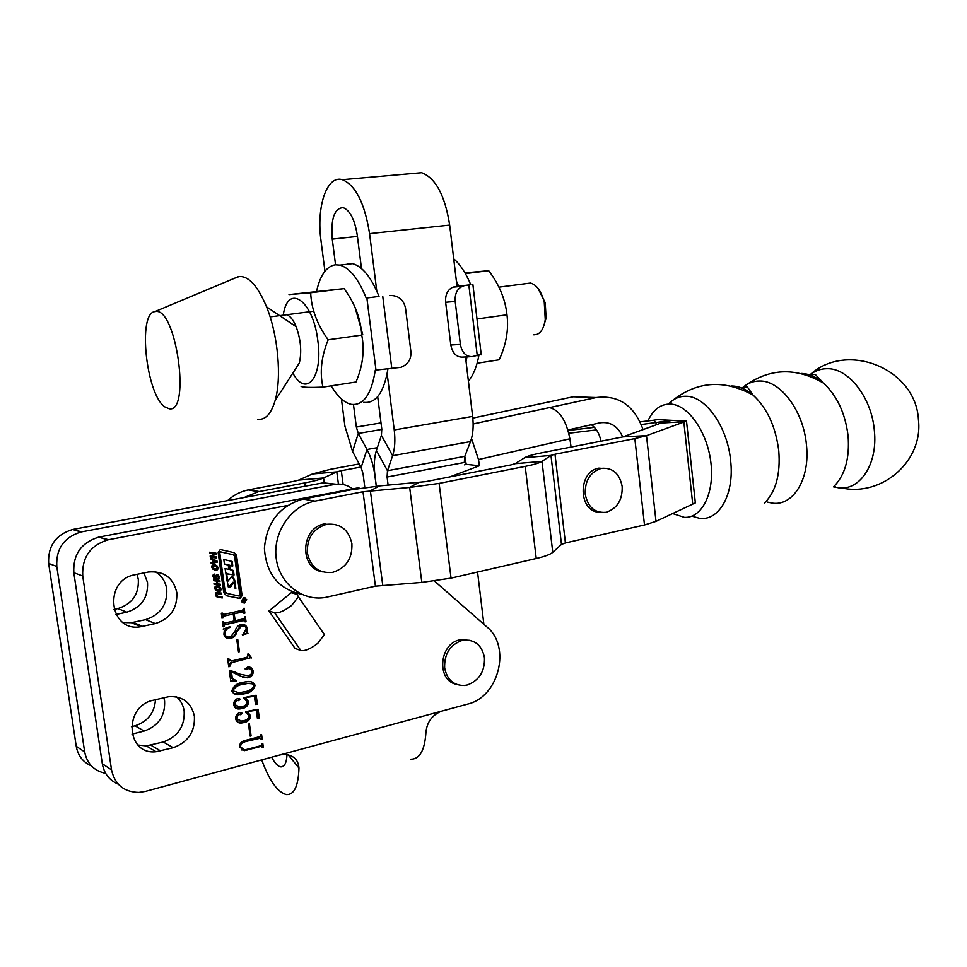 <?xml version="1.0" encoding="UTF-8"?>
<svg xmlns="http://www.w3.org/2000/svg" width="967" height="967" viewBox="0 0 967 967"><rect width="100%" height="100%" fill="white"/><g stroke="black" fill="none" stroke-linecap="round" stroke-linejoin="round"><path stroke-width="1.45" d="M163.87 697.654L164.595 701.015C165.297 715.918 158.491 725.927 144.168 731.052L132.032 734.11M194.391 716.233C191.406 702.804 183.041 696.252 169.285 696.566L153.342 700.217C123.341 706.091 126.012 755.348 156.062 751.734L173.214 747.721C188.045 742.293 195.104 731.789 194.391 716.233M176.683 696.917C180.805 700.604 183.295 705.306 184.165 711.011C184.878 726.35 177.904 736.673 163.242 742.003L146.295 745.92L137.943 745.037M143.938 572.911L147.528 582.545C148.241 597.642 141.339 607.518 126.822 612.159L115.955 614.492M137.012 574.325L138.317 579.402C139.03 594.294 132.213 604.012 117.865 608.581L113.876 609.428M176.804 592.553C173.214 577.541 163.713 570.699 148.314 572.029L135.15 574.7C102.853 579.91 108.945 633.034 140.989 626.664L155.336 623.57C170.373 618.662 177.529 608.328 176.804 592.553M155.264 571.69C161.682 575.655 165.502 581.469 166.759 589.121C167.472 604.653 160.413 614.831 145.546 619.654L131.379 622.688L123.135 622.567M241.508 600.882L244.361 603.082L246.778 599.721L243.902 597.521L241.508 600.882M242.85 602.852L244.155 602.707M244.542 597.908L243.37 597.666M246.404 599.806L243.938 597.92L241.883 600.797L244.337 602.683L246.404 599.806M221.056 549.691L220.15 549.667L218.167 552.532L223.74 592.626L226.556 595.769L240.034 598.488L242.088 595.612L236.528 555.239L234.28 552.701L221.056 549.691M215.145 586.522L217.478 585.978L220.053 587.199L221.092 589.193L220.585 591.018L218.264 591.586L215.677 590.341L214.626 588.287L215.145 586.522M216.427 574.809L218.639 575.292L219.038 578.677L217.78 579.04L218.506 576.912L217.575 575.691L216.04 578.532L213.731 578.109L212.897 576.151L213.308 574.362L214.771 574.084L213.767 576.308L214.807 577.734L216.427 574.809M210.552 558.853L210.407 557.766L217.2 561.186L217.321 562.105L211.217 563.628L211.072 562.528L212.837 562.057L212.535 559.881L210.552 558.853M244.615 742.318C241.919 742.765 240.578 744.312 240.59 746.971L244.627 749.957L261.066 745.678L262.819 743.538L263.35 747.418L262.42 747.66L261.465 746.27L244.446 750.646L239.623 747.068C239.538 743.635 241.158 741.508 244.482 740.662L259.821 736.624L261.574 734.485L262.238 739.344L261.308 739.586L260.353 738.196L243.889 741.943C241.194 742.39 239.852 743.937 239.864 746.584L240.59 746.971M247.322 712.026L250.586 715.81C250.187 719.521 248.084 721.757 244.288 722.506L241.798 722.953C238.486 723.389 236.456 722.023 235.694 718.856C235.573 715.701 236.975 713.573 239.889 712.498L242.101 713.271L240.747 714.637L238.341 714.577L236.625 718.541L241.254 721.068L243.793 720.608C246.851 720.185 248.676 718.554 249.281 715.737L245.908 712.679L245.896 711.639L258.092 709.21L259.349 718.3L257.427 718.433L256.303 710.274L246.597 711.688L256.303 710.274M244.361 693.798L240.348 694.536C236.407 695.346 233.555 694.185 231.814 691.042C233.494 685.941 237.145 683.053 242.777 682.364L246.38 681.711C250.453 680.853 253.366 682.037 255.131 685.289C253.487 690.257 249.897 693.097 244.361 693.798L233.772 693.677M251.311 657.572L231.379 662.733L229.711 666.529L228.756 666.759L227.656 658.853L228.611 658.636L231.113 661.102L246.839 657.367L247.854 656.037L247.6 654.151L248.543 653.922L251.311 657.572M230.654 636.721L235.15 631.221C235.9 627.668 237.846 625.431 240.988 624.513L241.472 624.428C244.627 624.138 246.573 625.528 247.322 628.586L246.863 632.358L247.963 633.264L242.632 634.993L246.367 628.719L245.243 626.519L241.375 626.12L236.951 631.765C236.057 635.234 234.002 637.446 230.775 638.389L230.061 638.522C226.713 638.897 224.658 637.458 223.897 634.195L224.344 630.327L223.184 629.058L229.808 626.701L230.17 627.317C226.846 628.465 225.069 630.726 224.864 634.098C225.529 636.479 227.112 637.422 229.65 636.915L230.654 636.721M268.971 610.951L295.044 648.41L300.846 650.501L274.64 612.788L268.971 610.951L291.26 592.686L297.05 594.379L298.428 596.808L291.696 605.342C284.479 610.878 278.798 613.356 274.64 612.788M108.57 539.719L107.905 539.852C90.233 545.436 81.832 557.488 82.727 575.994L73.818 572.706C72.936 554.478 81.216 542.632 98.67 537.144L108.57 539.719L287.465 505.487M82.727 575.994L111.531 769.889C114.831 784.588 123.957 792.094 138.91 792.432L145.425 791.405L467.653 704.097C498.924 697.062 511.398 646.415 486.885 626.93L434.534 581.107M243.829 620.476L224.985 624.718L223.196 626.834L222.507 621.866L223.462 621.648L224.562 623.099L234.207 620.947L233.252 614.009L223.776 616.124L221.999 618.227L221.31 613.247L222.265 613.042L223.558 614.456L242.415 610.274L244.192 608.183L244.869 613.126L243.926 613.332L242.753 611.906L234.195 613.803L235.162 620.729L243.599 618.832L245.364 616.741L246.041 621.672L245.098 621.89L243.092 620.222L224.985 624.718M238.486 651.891L236.806 639.731L237.761 639.501L239.441 651.673L238.486 651.891M239.308 674.059L247.782 675.728C250.622 675.268 252.085 673.648 252.169 670.868L249.184 668.209L246.525 669.623L245.086 668.934L247.818 667C250.683 666.843 252.46 668.185 253.161 671.05C253.366 674.567 251.746 676.755 248.326 677.625L241.726 676.586L231.451 671.896L232.37 678.496L236.625 680.816L230.823 681.53L229.36 671.038L231.004 670.639L240.541 674.652M245.388 698.005L248.652 701.812C248.253 705.523 246.15 707.759 242.342 708.497L239.985 708.908C236.613 709.379 234.522 708.013 233.736 704.798C233.615 701.631 235.017 699.516 237.93 698.44L240.154 699.226L238.789 700.591L236.383 700.519L234.667 704.484L239.453 707.022L241.847 706.587C244.905 706.176 246.742 704.556 247.347 701.74L243.962 698.658L243.962 697.618L256.17 695.237L257.427 704.339L255.506 704.472L254.381 696.3L244.651 697.678L254.381 696.3M250.163 736.141L248.495 724.126L249.438 723.884L251.094 735.899L250.163 736.141M209.621 552.205L216.016 553.16L216.173 554.284L213.562 553.886L213.925 556.533L216.535 556.919L216.693 558.044L210.31 557.101L210.153 555.965L213.054 556.4L212.68 553.765L209.779 553.329L209.621 552.205M212.172 565.175L214.505 564.643L217.079 565.888L218.131 567.883L217.611 569.72L215.29 570.276L212.704 569.007L211.652 566.94L212.172 565.175M213.441 579.559L219.811 580.454L219.968 581.578L217.357 581.203L217.732 583.838L220.331 584.201L220.488 585.313L214.118 584.431L213.973 583.306L216.85 583.717L216.487 581.082L213.598 580.671L213.441 579.559M217.116 592.505L221.564 593.109L221.721 594.234L216.91 593.629L216.342 594.765L217.672 596.252L222.084 596.857L222.241 597.969L216.342 596.627L215.472 594.645L215.834 592.868L217.116 592.505M441.315 711.241C431.862 715.278 426.725 722.506 425.903 732.901C424.658 750.44 419.654 759.216 410.902 759.216M261.706 759.905C269.358 780.72 277.589 792.287 286.413 794.596C294.173 794.983 298.356 786.135 298.972 768.052C298.271 759.373 293.158 754.816 283.609 754.369L279.959 754.949M271.667 757.209C274.737 763.072 277.759 766.299 280.708 766.879C284.479 767.097 286.57 762.987 287.006 754.526M155.482 699.697C154.515 712.897 147.697 721.6 135.029 725.806L131.403 726.713M91.333 765.852C82.944 762.141 77.916 755.626 76.236 746.306L84.673 751.939C87.054 763.773 94.041 770.904 105.645 773.346M352.629 488.891C347.189 484.805 341.109 483.343 334.389 484.467L81.035 531.959C64.003 537.253 55.917 548.748 56.787 566.444L48.652 563.447L76.236 746.306M48.652 563.447C47.782 546.017 55.772 534.691 72.585 529.493L81.675 531.838M336.165 484.213L323.183 482.823L73.226 529.36M56.787 566.444L84.673 751.939M73.818 572.706L102.309 763.725L111.531 769.889M99.335 537.011L357.742 487.912L360.026 488.25M118.24 784.177C109.392 780.393 104.073 773.564 102.309 763.725M322.857 632.019L324.356 634.594L317.841 643.273C310.733 648.809 305.076 651.226 300.846 650.501M224.271 624.464L223.365 625.758L224.078 626.024M223.365 625.758L224.163 626.616M222.809 621.793L223.546 622.24M222.833 621.986L223.752 622.857M223.776 616.124L233.252 614.009M223.063 615.87L222.168 617.164L222.881 617.417M222.168 617.164L222.954 618.01M221.612 613.187L222.35 613.622M221.636 613.38L222.567 614.25M243.515 608.34L244.143 612.873L244.869 613.126M241.919 611.676L234.195 613.803M233.482 613.549L234.437 620.476L235.162 620.729M244.687 616.898L245.316 621.418L246.041 621.672M244.022 620.451L243.092 620.222M243.841 624.597L247.322 628.586M246.585 628.32L246.138 632.092L246.863 632.358M246.138 632.092L247.226 632.986M247.238 632.998L242.342 634.582M244.288 626.12L241.375 626.12M240.65 625.854L236.226 631.499L236.951 631.765M236.226 631.499C235.332 634.968 233.277 637.168 230.061 638.123L230.775 638.389M230.061 638.123L226.508 638.027M229.348 626.87L230.17 627.317M229.457 627.051C226.121 628.199 224.356 630.46 224.151 633.82L224.864 634.098M224.151 633.82L226.435 636.576M237.096 639.658L238.716 651.383L239.441 651.673M250.598 657.415L251.372 657.983M250.634 657.693L231.379 662.733M230.654 662.443L228.841 665.091L229.554 665.393M228.841 665.091L229.711 666.529M227.958 658.781L228.744 659.579M228.031 659.289L229.336 660.896M247.866 654.091L248.664 654.864M247.939 654.574L250.066 657.185M250.018 668.257L248.749 668.282M248.011 667.979L245.787 669.321L246.525 669.623M249.921 667.145L253.161 671.05M252.435 670.747C252.629 674.253 251.021 676.441 247.6 677.311L248.326 677.625M247.6 677.311L242.548 677.033M233.845 672.718L231.451 671.896M230.726 671.582L231.645 678.181L232.37 678.496M231.645 678.181L233.168 679.753M235.851 680.212L236.625 680.816M235.9 680.502L230.762 681.131M234.703 671.86L238.583 673.757M252.254 682.182L255.131 685.289M254.394 684.974C252.75 689.942 249.16 692.771 243.636 693.472M252.423 683.838L246.5 683.234L242.33 684.007C237.677 684.515 234.244 686.679 232.044 690.486L233.736 692.203M244.095 691.84C248.749 691.369 252.121 689.266 254.188 685.518C252.52 683.512 250.199 682.859 247.238 683.548L243.055 684.322C238.402 684.829 234.969 686.993 232.769 690.801L239.042 692.771L244.095 691.84M232.044 690.486L232.769 690.801M242.33 684.007L243.055 684.322M245.872 698.186L248.652 701.812M247.927 701.474C247.516 705.185 245.413 707.421 241.617 708.146L242.342 708.497M241.617 708.146L235.73 708.207M239.187 698.379L240.154 699.226M239.429 698.899L238.063 700.265L238.789 700.591M238.063 700.265L236.383 700.519M235.658 700.181L234.86 700.579M234.038 702.102L234.667 704.484M233.954 704.145L235.888 706.466M245.195 698.96L243.962 698.488M255.493 695.37L256.69 704.012L257.427 704.339M256.69 704.012L255.457 704.097M247.939 712.256L250.586 715.81M249.861 715.459C249.45 719.17 247.359 721.406 243.563 722.156L244.288 722.506M243.563 722.156L237.616 722.216M241.158 712.425L242.101 713.271M241.375 712.921L240.021 714.299L240.747 714.637M240.021 714.299L238.341 714.577M237.616 714.226L236.855 714.601M235.984 716.209L235.9 718.191L236.625 718.541M235.9 718.191L237.797 720.475M247.189 713.005L245.908 712.486M257.415 709.343L258.6 717.949L259.349 718.3M258.6 717.949L257.367 718.034M248.773 724.053L250.368 735.536L251.094 735.899M239.864 746.584L242.016 749.292M262.154 743.72L263.35 747.418M260.413 745.956L245.969 750.38M245.231 749.993L241.496 749.945M260.909 734.666L261.501 738.969L262.238 739.344M259.301 737.881L243.889 741.943M215.315 553.051L216.173 554.284M215.46 554.091L213.562 553.886M212.849 553.704L213.925 556.533M215.834 556.811L216.693 558.044M215.979 557.85L210.298 557.004M209.766 553.245L212.68 553.765M210.431 557.947L217.2 561.186M216.487 560.993L217.321 562.105M216.62 561.9L211.169 563.265M213.453 560.304L212.74 560.098L212.97 561.706L215.895 561.44L213.453 560.304L213.683 561.9M214.831 564.704L217.079 565.888M216.366 565.683L218.131 567.883M217.418 567.677L216.91 569.515L217.611 569.72M216.91 569.515L215.29 570.276M214.976 565.816L212.813 565.55L211.809 566.867L214.13 568.898M216.91 568.838L216.596 566.589L212.885 566.046L213.187 568.306L216.91 568.838M212.486 568.1L213.187 568.306M211.809 566.867L212.51 567.073M212.172 565.852L212.885 566.046M213.949 565.562L214.662 565.768M217.249 574.579L218.639 575.292M217.926 575.087L219.388 576.973M218.675 576.755L218.324 578.471L219.038 578.677M216.463 575.51L216.898 576.284M216.197 576.066L215.629 577.783L216.342 578M215.629 577.783L216.04 578.532M215.327 578.326L214.432 578.629M214.481 578.653L215.097 578.834M214.094 574.06L214.928 575.172M214.215 574.954L213.284 575.051L213.985 575.268M213.284 575.051L213.767 576.308M213.054 576.09L214.251 577.408M213.538 577.19L214.626 577.686M219.11 580.357L219.968 581.578M219.255 581.36L217.357 581.203M216.644 580.986L217.732 583.838M219.63 584.104L220.488 585.313M219.775 585.095L214.106 584.31M213.586 580.551L216.487 581.082M217.95 586.062L220.053 587.199M219.34 586.981L221.092 589.193M220.379 588.963L219.872 590.789L220.585 591.018M219.872 590.789L218.264 591.586M218.071 587.174L215.145 587.162L215.46 589.411L216.983 590.172M219.872 590.148L219.569 587.9L215.859 587.392L216.173 589.64L219.872 590.148M215.46 589.411L216.173 589.64M214.783 588.19L215.496 588.407M215.145 587.162L215.859 587.392M216.922 586.872L217.635 587.09M220.875 593.025L221.721 594.234M221.008 594.004L217.297 593.629M216.596 593.4L215.859 593.557L216.572 593.786M215.859 593.557L216.342 594.765M215.629 594.524L216.862 595.89M216.149 595.66L216.959 596.023M221.395 596.76L222.241 597.969M221.528 597.739L217.793 597.364M226.556 595.769L239.296 598.259L241.363 595.382L235.803 555.046L233.905 552.616M220.754 551.903L219.787 552.858L225.154 591.502L226.846 593.387L238.958 595.986L239.913 595.031L234.534 556.049L233.41 554.78L220.029 551.722L219.074 552.665L224.429 591.284L226.447 593.267M233.41 554.78L220.029 551.722M228.671 587.332L232.624 582.46L233.349 582.678L230.799 586.776L229.687 587.537L228.297 586.993L225.057 568.536L228.575 569.321L228.405 565.187L224.429 564.003L223.8 559.47L232.189 561.452L232.805 565.961L229.566 565.792L230.073 569.442L233.434 570.482L234.05 574.99L226.677 573.866L227.692 581.252L231.923 576.731L233.156 577.106L234.727 580.248L235.851 588.383L234.763 587.96L234.05 582.799L233.349 582.678M235.114 588.105L234.002 580.031L232.201 576.707M232.709 570.312L233.325 574.785L225.952 573.661L226.979 581.034L227.813 581.481M231.464 561.283L232.08 565.768L228.841 565.586L229.348 569.237L230.351 569.768M224.429 563.966L228.127 564.873M233.325 574.785L234.05 574.99M232.08 565.768L232.805 565.961M241.895 601.97L242.995 602.453M245.63 598.392L244.675 597.521M245.521 600.048L244.929 600.785L244.252 599.939L245.521 600.048M245.509 599.117L244.965 601.111L244.252 600.616L242.91 601.74L244.204 600.326L242.741 600.519L242.632 599.745L245.509 599.117M809.899 374.942C815.012 370.796 820.741 368.717 827.087 368.705C848.458 367.943 871.726 397.594 874.361 430.593C877.963 463.652 860.255 490.716 838.752 487.827L833.445 486.824M743.224 387.09C748.132 382.992 753.644 380.962 759.76 381.01C780.55 380.43 803.553 411.06 806.454 444.905C810.273 478.834 793.266 506.333 772.295 503.13L767.121 502.03M742.982 387.308L747.322 386.909L753.051 395.056C767.145 408.147 775.715 426.713 778.761 450.743C780.562 473.794 776.054 490.97 765.235 502.284L764.498 502.973M801.208 373.455C808.823 373.637 816.269 376.864 823.546 383.15C837.204 395.914 845.388 413.574 848.107 436.129C849.715 457.766 845.255 474.253 834.739 485.579L833.82 486.474M743.248 387.078C768.56 368.125 795.321 366.807 823.546 383.15L815.241 374.398L809.875 374.991M731.33 386.014L732.333 386.014C739.32 386.208 746.222 389.217 753.051 395.056C723.256 378.859 695.72 381.24 670.445 402.175M668.499 404.085L668.717 403.855C673.661 398.682 679.414 396.156 685.966 396.265C705.535 395.938 727.51 426.761 730.617 460.57C734.606 494.439 718.904 521.672 699.129 518.215L691.889 516.136M647.938 420.911C653.1 409.694 660.485 404.073 670.095 404.073L670.941 404.121C688.528 405.161 707.493 432.394 710.926 462.842C714.589 493.303 701.824 518.336 684.394 517.369L672.379 513.477M315.049 501.111L303.227 499.081L315.049 501.111L363 491.744L409.67 487.453L439.115 483.391L451.057 578.133L536.238 558.503C544.844 556.472 550.356 554.417 552.773 552.326L561.476 544.409L565.417 542.946L644.493 524.972L656.001 521.37L695.346 502.888L686.497 421.08L657.608 419.63L653.668 420.222L655.964 422.76L656.194 424.815M326.616 524.307C313.235 528.49 306.817 538.051 307.361 552.991C310.528 566.928 318.759 573.407 332.068 572.44L332.938 572.271C346.15 567.931 352.472 558.418 351.903 543.732C348.736 529.553 340.324 523.074 326.641 524.295L324.598 523.909C300.713 527.39 298.876 568.427 322.434 571.835M155.53 311.519C176.296 307.301 191.043 413.296 169.237 408.799L164.861 406.914C146.186 394.645 137.399 313.211 154.877 311.616L155.53 311.519M234.945 278.097L239.308 276.526C248.821 276.079 257.911 286.184 266.566 306.853C278.097 335.102 281.88 377.916 275.087 400.664C271.28 413.465 265.768 419.69 258.576 419.34L257.681 419.231M279.668 315.653L286.583 314.746C290.076 315.786 293.255 319.775 296.144 326.701C300.846 339.743 301.897 351.843 299.323 363.012L275.087 400.664M302.441 499.238C279.354 506.212 266.674 522.567 264.402 548.301C266.167 573.854 278.508 589.157 301.402 594.234M303.227 499.081L350.67 489.882L379.693 485.881L425.661 481.639L510.939 464.922L515.169 463.677L524.706 457.681C527.245 456.17 532.636 454.611 540.855 452.991L622.978 436.891L661.09 423.038L671.872 420.343L641.278 424.525M314.251 501.269C290.91 506.055 272.996 532.237 276.127 557.669C278.943 583.161 301.922 601.401 325.178 597.485L375.414 586.159L421.83 582.412L451.057 578.133M439.115 483.391L525.202 466.384C533.905 464.631 539.501 462.963 541.991 461.392L550.972 455.409L554.985 454.236L634.836 438.631L646.488 435.658L686.497 421.08L695.346 502.888M571.086 447.129L569.889 438.788C566.263 420.415 559.458 410.02 549.474 407.615L473.153 423.981M449.788 476.912L479.427 465.756L478.496 459.53L569.889 438.788M464.583 464.873L466.203 464.341L464.801 456.351M523.135 407.421L573.165 396.784L590.45 397.352M549.292 407.651L596.192 397.546C618.65 394.802 634.267 405.487 643.055 429.59M567.943 429.977L599.866 422.845C610.298 421.394 617.913 426.109 622.7 436.987M473.153 423.933L549.474 407.615M471.521 438.51L478.496 459.53M466.203 464.341L479.427 465.756M591.405 424.731C596.579 428.647 599.733 434.183 600.894 441.351M469.962 640.311L459.76 639.84C439.223 643.744 436.298 680.272 456.206 684.273M444.651 667.883C447.02 679.728 453.62 685.591 464.45 685.482L467.412 684.95C479.233 680.442 484.914 671.352 484.455 657.681C482.086 645.642 475.341 639.767 464.208 640.057L461.96 640.468C449.981 644.844 444.216 653.982 444.651 667.883M376.332 486.183L374.954 475.438C373.77 465.611 374.253 457.282 376.405 450.465L381.409 435.392L381.784 429.01L377.686 396.639M483.875 624.295L477.553 572.029M388.118 485.18L387.09 477.021L387.477 470.724L392.614 455.711C394.887 448.773 395.43 440.19 394.234 429.964L387.163 373.661M353.475 404.605L356.352 427.063L358.298 433.458L367.001 449.51C370.917 456.907 373.54 465.55 374.882 475.438L376.248 486.196M341.424 398.972L344.929 426.193L352.568 451.492L361.138 467.484L363.084 473.89L364.825 487.549M376.779 291.031L369.575 233.639C364.716 203.251 355.651 185.265 342.354 179.693C326.749 174.834 316.221 206.914 321.02 240.783L324.948 271.231M394.234 429.964L472.633 416.402L465.502 356.956M457.04 286.51L449.667 225.093L369.575 233.639M361.489 268.536L357.307 235.44C354.804 219.787 350.114 210.516 343.225 207.651C334.377 208.123 330.726 218.615 332.261 239.127L335.549 264.777M413.719 173.407L421.66 172.706C435.682 178.037 445.013 195.503 449.667 225.093M472.633 416.402C473.745 426.362 473.032 434.751 470.506 441.581L464.813 456.327L464.293 462.492L387.09 477.021M244.083 497.546L258.419 491.683L304.702 482.932C313.695 481.215 319.992 479.547 323.582 477.952L336.794 471.872L312.401 473.975L330.496 469.285L359.24 463.93M227.559 500.628C233.615 495.128 240.481 491.55 248.156 489.918L293.968 481.312L298.706 480.079L312.401 473.975M568.826 433.228L596.458 429.904M568.1 430.496L594.367 427.341M640.094 421.854L653.668 420.222M343.14 484.527L341.303 470.687L360.896 467.025M341.303 470.687L336.794 471.872L338.426 484.08M598.924 468.113L598.887 468.125C577.48 471.219 578.181 512.244 599.6 512.208M585.228 494.173C587.791 507.022 594.62 513.066 605.717 512.329L606.261 512.22C617.248 508.497 622.543 499.927 622.168 486.51C619.629 473.516 612.703 467.46 601.377 468.354L601.341 468.354C590.245 471.956 584.878 480.563 585.228 494.173M533.844 334.836L537.132 334.352C541.339 332.418 544.046 327.511 545.255 319.642L544.276 302.381C541.254 291.127 536.637 284.685 530.436 283.065L526.35 283.597M537.978 288.299L545.231 302.744L546.101 318.24L543.333 327.112M316.608 291.188C320.234 275.16 326.447 266.36 335.271 264.801L339.913 265.115C349.752 267.932 358.503 278.919 366.191 298.066L379.028 296.434C371.316 277.372 362.492 266.433 352.568 263.64L347.878 263.338M379.028 296.434L366.191 298.066M389.774 295.467C398.307 295.37 403.553 299.565 405.511 308.062L410.915 351.746C411.35 359.192 408.05 364.378 401.003 367.327L375.293 370.156C371.461 394.415 363.447 405.814 351.263 404.351C344.204 402.755 337.531 396.579 331.234 385.845M363.652 402.345C375.764 403.783 383.839 392.747 387.888 369.237M456.388 281.01L458.672 286.244L459.422 286.184L454.212 286.897L470.748 284.697C465.925 273.093 460.256 264.462 453.716 258.793M468.403 381.119C473.322 375.269 476.804 366.698 478.87 355.421M466.952 356.883L466.046 361.525M481.203 354.43L472.234 356.605C466.021 356.787 462.069 352.737 460.377 344.445L455.203 301.462L445.642 302.272L450.815 345.014L460.377 344.445M458.672 286.244L470.748 284.697M445.642 302.272C445.158 294.681 447.6 289.641 452.979 287.163L454.212 286.897M470.385 356.702L462.661 357.101C456.448 357.294 452.496 353.257 450.815 345.014M463.785 285.99L462.54 286.268C457.173 288.758 454.72 293.823 455.203 301.462M361.743 335.102C364.764 350.223 362.855 365.852 356.013 382.001L322.966 387.126C319.581 372.404 321.322 356.63 328.176 339.792C317.188 324.658 311.362 308.981 310.685 292.759L344.083 288.625C354.877 303.263 360.764 318.747 361.743 335.102L328.176 339.792M292.868 373.057C306.007 398.017 323.183 377.65 317.841 340.722C313.235 300.302 287.9 282.872 283.307 314.843M301.1 386.437C303.215 387.441 310.504 387.658 322.966 387.126M310.685 292.759L289.012 294.597L344.083 288.625M362.71 334.461L355.034 307.264M464.97 272.875L488.722 270.712C499.25 284.624 505.33 299.323 506.974 314.783C508.847 329.324 506.261 344.337 499.202 359.797L477.118 363.229M506.974 314.783L476.985 318.977M488.722 270.712L465.381 273.601M334.389 484.467L323.183 482.823M298.972 768.052L288.069 754.719M235.803 555.046L236.528 555.239M241.363 595.382L242.088 595.612M238.511 598.235L239.236 598.464M219.074 552.665L219.787 552.858M224.429 591.284L225.154 591.502M230.073 586.546L230.799 586.776M234.002 580.031L234.727 580.248M232.443 576.9L233.156 577.106M226.979 581.034L227.692 581.252M225.952 573.661L226.677 573.866M226.435 573.189L227.16 573.395M229.348 569.237L230.073 569.442M228.841 565.586L229.566 565.792M229.324 565.115L230.049 565.32M133.011 622.385L142.645 626.362M145.546 619.654L155.336 623.57M117.865 608.581L126.822 612.159M150.876 745.182L160.703 750.972M163.242 742.003L173.214 747.721M135.029 725.806L144.168 731.052M363 491.744L375.414 586.159M565.417 542.946L554.985 454.236M644.493 524.972L634.836 438.631M536.238 558.503L525.202 466.384M622.978 436.891L646.488 435.658L656.001 521.37M661.09 423.038L683.814 421.757L692.686 503.71M524.706 457.681L550.972 455.409L561.476 544.409M552.773 552.326L541.991 461.392L515.169 463.677M421.83 582.412L409.67 487.453L418.409 482.642M379.693 485.881L370.361 490.728L382.727 585.095M573.165 396.784L596.192 397.546M472.827 418.107L526.894 406.623M361.138 467.484L367.001 449.51L377.335 447.673M352.568 451.492L358.298 433.458L381.832 429.408M357.439 236.431L332.261 239.127M381.01 422.881L356.352 427.063M470.506 441.581L392.614 455.711L381.409 435.392M376.405 450.465L387.477 470.724L464.813 456.327M305.137 486.183L304.702 482.932M259.18 491.538L248.906 489.773M324.211 482.654L323.582 477.952L298.706 480.079M375.994 370.168L366.88 298.017M382.751 296.325L391.828 368.741M477.275 355.711L468.886 285.301M243.636 602.84L244.361 603.082M243.273 597.703L243.938 597.92M283.464 766.118L280.708 766.879M81.035 531.959L72.585 529.493M98.67 537.144L107.905 539.852M324.356 634.594L298.428 596.808M242.753 611.906L242.028 611.652M243.95 620.463L243.225 620.21M242.016 626.012L241.291 625.746M230.061 638.522L229.348 638.256M249.184 668.209L248.446 667.919M246.174 669.684L245.449 669.382M247.262 677.819L246.537 677.504M240.348 694.536L239.623 694.209M247.238 683.548L246.5 683.234M239.985 708.908L239.26 708.569M238.281 700.688L237.556 700.35M236.661 700.471L235.936 700.132M241.798 722.953L241.073 722.603M240.203 714.734L239.478 714.395M238.631 714.528L237.906 714.178M244.446 750.646L243.72 750.259M216.511 570.276L215.798 570.071M213.526 565.755L212.813 565.55M218.349 579.04L217.744 578.858M217.273 575.679L216.56 575.462M215.472 578.834L214.759 578.617M214.239 575.147L213.526 574.942M219.424 591.586L218.711 591.357M216.535 587.078L215.822 586.86M216.91 593.629L216.197 593.4M239.296 598.259L240.034 598.488M219.739 551.71L220.452 551.903M232.902 582.267L233.627 582.485M226.29 573.189L227.015 573.395M229.179 565.115L229.892 565.32M228.961 587.32L229.687 587.537M131.379 622.688L140.989 626.664M146.295 745.92L156.062 751.734M841.761 487.948C881.916 496.953 923.364 461.09 918.457 419.787C915.942 368.475 846.56 340.747 809.875 374.942M834.739 485.579L834.001 486.304M669.853 402.743L668.717 403.855C671.146 402.465 671.896 402.477 670.977 403.904L670.941 404.121M834.243 486.063L835.234 486.365M296.144 326.701L266.566 306.853M154.877 311.616L238.245 276.707M462.008 639.417L464.208 640.057M342.354 179.693L421.66 172.706M248.156 489.918L258.419 491.683M598.887 468.125L601.341 468.354M530.436 283.065L498.96 287.151M313.695 311.229L270.119 316.886M545.231 302.744L544.276 302.381M546.101 318.24L545.255 319.642M352.568 263.64L339.913 265.115M472.911 284.685L481.252 354.816M462.54 286.268L452.979 287.163"/></g></svg>
